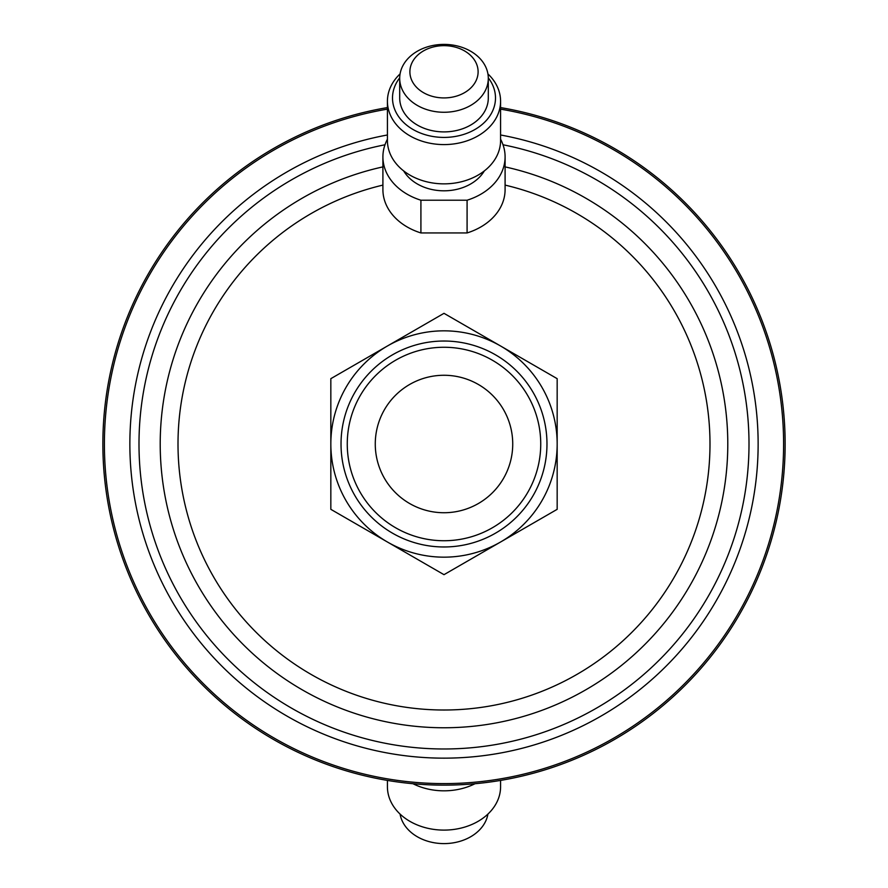 <?xml version="1.0" encoding="UTF-8"?>
<svg xmlns="http://www.w3.org/2000/svg" width="888" height="888" viewBox="0 0 888 888"><rect width="100%" height="100%" fill="white"/><g stroke="black" fill="none" stroke-linecap="round" stroke-linejoin="round"><path stroke-width="1.33" d="M409.89 71.784A34.11 26.129 0 0 0 444 97.924A34.11 26.129 0 0 0 478.11 71.784A34.11 26.129 0 0 0 444 45.654A34.11 26.129 0 0 0 409.89 71.784M488.3 78.333A44.3 33.933 180 0 1 444 112.265A44.3 33.933 180 0 1 399.7 78.333L399.7 97.969A44.3 33.933 180 0 0 444 131.901A44.3 33.933 180 0 0 488.3 97.969L488.3 78.333A44.3 33.933 180 0 0 444 44.4A44.3 33.933 180 0 0 399.7 78.333M500.577 139.216A61.094 46.809 180 0 1 505.094 156.876L505.094 189.61A61.094 46.809 180 0 1 467.088 232.945L467.088 200.211L420.912 200.211L420.912 232.945A61.094 46.809 180 0 1 382.906 189.61L382.906 156.876A61.094 46.809 180 0 1 387.423 139.216M484.326 170.918A44.3 33.933 180 0 1 444 190.809A44.3 33.933 180 0 1 403.674 170.918M487.923 73.915A56.577 43.346 180 0 1 500.577 101.243L500.577 140.515A56.577 43.346 180 0 1 444 183.86A56.577 43.346 180 0 1 387.423 140.515L387.423 101.243A56.577 43.346 180 0 1 400.077 73.915M500.577 101.243A56.577 43.346 180 0 1 444 144.589A56.577 43.346 180 0 1 387.423 101.243M488.289 77.855A51.493 39.438 180 0 1 495.493 97.969A51.493 39.438 180 0 1 444 137.418A51.493 39.438 180 0 1 392.507 97.969A51.493 39.438 180 0 1 399.711 77.855M341.025 444A102.975 102.975 0 0 0 444 546.975A102.975 102.975 0 0 0 546.975 444A102.975 102.975 0 0 0 444 341.025A102.975 102.975 0 0 0 341.025 444M557.165 444A113.165 113.165 0 0 1 444 557.165A113.165 113.165 0 0 1 330.836 444L330.836 509.335L444 574.669L557.165 509.335L557.165 378.665L444 313.331L330.836 378.665L330.836 444A113.165 113.165 0 0 1 444 330.836A113.165 113.165 0 0 1 557.165 444M512.731 444A68.731 68.731 0 0 1 444 512.731A68.731 68.731 0 0 1 375.269 444A68.731 68.731 0 0 1 444 375.269A68.731 68.731 0 0 1 512.731 444M540.736 444A96.737 96.737 0 0 1 444 540.736A96.737 96.737 0 0 1 347.264 444A96.737 96.737 0 0 1 444 347.264A96.737 96.737 0 0 1 540.736 444M104.396 444A339.605 339.605 0 0 1 387.423 109.135A339.605 339.605 0 0 0 104.396 444A339.605 339.605 0 0 0 444 783.605A339.605 339.605 0 0 0 783.605 444A339.605 339.605 0 0 0 500.577 109.135A339.605 339.605 0 0 1 783.605 444M102.864 444A341.136 341.136 0 0 1 387.423 107.592A341.136 341.136 0 0 0 102.864 444A341.136 341.136 0 0 0 444 785.136A341.136 341.136 0 0 0 785.136 444A341.136 341.136 0 0 0 500.577 107.592A341.136 341.136 0 0 1 785.136 444M400.077 814.085A44.3 33.933 0 0 0 444 843.6A44.3 33.933 0 0 0 487.923 814.085M412.953 783.716A56.577 43.346 0 0 0 475.047 783.716M387.423 780.408L387.423 786.757A56.577 43.346 0 0 0 444 830.102A56.577 43.346 0 0 0 500.577 786.757L500.577 780.408M420.912 200.211A61.094 46.809 180 0 1 382.906 156.876M505.094 156.876A61.094 46.809 180 0 1 467.088 200.211M420.912 232.945L467.088 232.945M500.577 134.987A314.152 314.152 0 0 1 444 758.152A314.152 314.152 0 0 1 387.423 134.987M505.094 166.889A283.76 283.76 0 0 1 444 727.76A283.76 283.76 0 0 1 382.906 166.889M503.019 144.777A304.984 304.984 0 0 1 444 748.984A304.984 304.984 0 0 1 384.981 144.777M505.094 185.104A266.012 266.012 0 0 1 444 710.012A266.012 266.012 0 0 1 382.906 185.104"/></g></svg>

